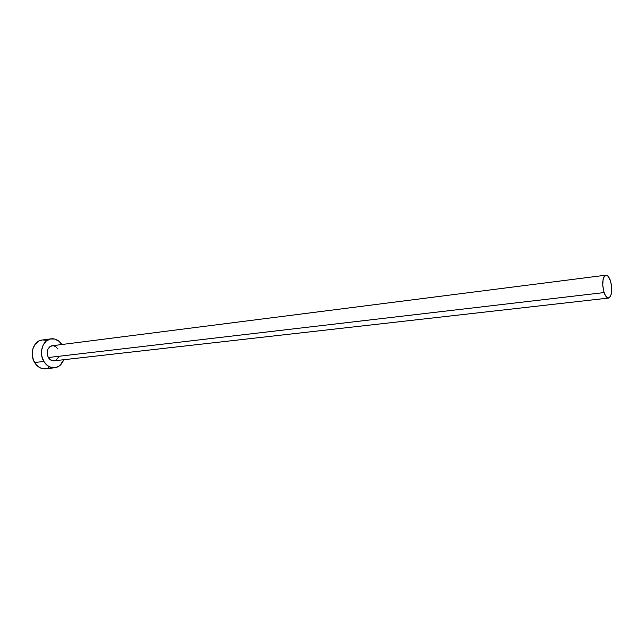 <?xml version="1.0" encoding="UTF-8"?>
<svg xmlns="http://www.w3.org/2000/svg" width="644" height="644" viewBox="0 0 644 644"><rect width="100%" height="100%" fill="white"/><g stroke="black" fill="none" stroke-linecap="round" stroke-linejoin="round"><path stroke-width="0.97" d="M58.338 357.444L55.795 360.246L53.524 360.841L50.119 359.602L48.348 357.517L604.104 292.577C601.85 283.32 602.438 277.516 605.859 275.181C607.582 275.149 609.103 277.001 610.415 280.744C612.653 289.969 612.05 295.741 608.612 298.059C606.93 298.092 605.424 296.264 604.104 292.577L48.348 357.517C49.821 359.875 51.713 360.97 54.007 360.817L608.596 298.059M51.126 338.833L41.924 340.064C33.633 340.74 29.197 354.063 34.575 362.524L43.856 361.469L47.278 365.478L51.584 367.595L53.855 367.837L58.21 366.653L60.125 365.285L63.7 359.714C61.913 364.456 58.902 367.144 54.668 367.788C50.288 368.062 46.682 365.961 43.856 361.469L34.575 362.524C37.4 366.975 40.999 369.06 45.378 368.779L54.619 367.788M43.856 361.469C38.463 352.928 42.89 339.493 51.182 338.825C55.448 338.446 59.015 340.346 61.872 344.524L58.974 341.24L54.74 339.042L50.24 339.002L46.143 341.143L43.092 345.168L41.586 350.457L41.852 356.188L43.856 361.469M605.843 275.189L52.196 345.756C47.35 347.615 46.07 351.535 48.348 357.517L47.31 354.78L47.173 351.817L47.954 349.072L49.524 346.979L51.641 345.86L53.991 345.86L56.197 346.995L57.944 349.072M41.981 340.056L38.833 341.046L35.195 344.162L32.86 348.871L32.216 354.45L33.375 360.02L36.136 364.713L40.073 367.805L44.565 368.827M46.803 368.513L48.92 367.652M45.483 340.282L43.22 339.984M610.415 280.744L608.089 276.292L606.31 275.189L603.991 276.775L603.017 279.778L602.8 286.089L604.104 292.577L605.618 295.886L608.258 298.059L610.552 296.377L611.736 291.442L611.422 284.914L610.415 280.744"/></g></svg>
